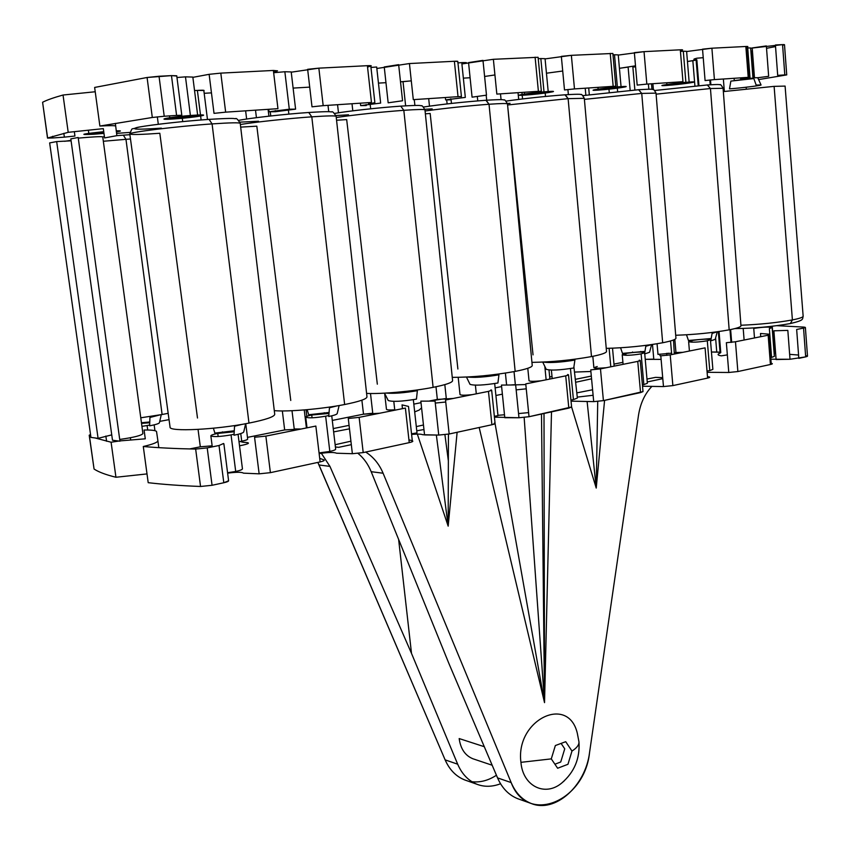 <?xml version="1.0" encoding="UTF-8"?>
<svg xmlns="http://www.w3.org/2000/svg" width="850" height="850" viewBox="0 0 850 850"><rect width="100%" height="100%" fill="white"/><g stroke="black" fill="none" stroke-linecap="round" stroke-linejoin="round"><path stroke-width="1.27" d="M727.345 354.896L721.352 355.842C717.474 355.226 717.06 354.301 720.099 353.079L720.768 352.58L720.099 353.079L718.346 331.638M720.024 352.229L711.439 352.017L716.752 352.017L715.604 337.949L716.752 352.017L720.024 352.229M682.784 352.346L674.602 352.548L682.784 352.346M668.408 353.239L666.687 353.579L668.408 353.239M659.908 354.981L659.972 355.704L661.162 355.831L659.972 355.704L659.834 354.089M661.109 359.401L645.235 359.327L653.778 359.146L652.492 344.473M622.912 362.323L613.976 364.108L622.912 362.323M602.533 368.092L603.649 368.241M590.878 371.493L574.898 372.056M552.011 376.497L549.684 376.964L552.011 376.497M539.219 380.991L539.75 381.087M525.821 384.551L510.457 384.997L515.355 384.668L514.038 371.62M501.606 386.58L495.136 387.866L501.606 386.58M453.241 398.459L437.346 399.426L428.868 401.115L446.303 398.491L444.816 384.625M421.016 402.688L413.822 404.122L421.016 402.688M379.674 413.238L363.502 414.184L332.286 420.421L363.502 414.184L372.746 413.228L370.504 393.518M292.007 410.72L294.228 428.953L301.123 429.016L284.665 429.941L247.477 437.378L284.665 429.941L282.338 410.943M240.136 441.501L243.164 442.297C251.228 442.542 250.017 443.711 239.53 445.825M212.139 445.814L200.313 446.803L189.593 448.949L200.313 446.803L198.05 429.409M90.525 434.488L89.207 435.232L94.063 469.041C98.696 472.079 105.984 474.81 115.94 477.254L147.008 473.918L115.94 477.254C105.984 474.81 98.696 472.079 94.063 469.041L89.346 435.391L90.759 436.124M158.812 447.652L157.887 440.746C157.749 442.34 152.883 444.263 143.289 446.505L148.197 482.683L143.289 446.505C158.089 447.812 175.546 448.672 195.659 449.087L200.547 486.476C180.444 485.69 162.998 484.426 148.197 482.683C162.998 484.426 180.444 485.69 200.547 486.476L212.064 485.286L223.805 482.747C227.694 481.854 229.192 481.1 228.299 480.484M227.63 473.142C236.512 471.984 241.782 471.984 243.44 473.152L259.144 473.832L270.396 472.664L320.131 461.911C323.712 461.082 324.955 460.402 323.861 459.861L319.706 458.341M319.132 453.571C328.291 452.243 334.092 452.126 336.515 453.22L352.368 453.709L363.205 452.593L409.243 442.638C412.537 441.873 413.557 441.256 412.303 440.778L408.924 439.811L412.303 440.778L408.499 406.417L402.039 404.887L402.464 408.659M411.591 434.414C417.605 433.914 421.334 434.021 422.79 434.743L438.738 435.072L449.172 433.999L491.906 424.745C494.955 424.044 495.784 423.481 494.392 423.066M494.434 417.148L518.967 417.754L529.029 416.723L571.604 406.969L568.82 408.117L565.718 375.859L525.757 383.892L529.029 416.723L568.82 408.117L565.718 375.859L568.523 374.85L567.704 374.51L567.789 375.328M571.051 401.147L593.704 401.636L603.415 400.626L643.004 391.595L640.549 392.594L637.755 361.388L600.472 368.879L603.415 400.626L640.549 392.594L637.755 361.388L640.231 360.496L639.296 360.156L639.37 360.995M642.526 386.229L663.478 386.569L672.871 385.603L707.593 378.091C710.037 377.517 710.419 377.092 708.719 376.816L707.476 376.646M707.115 372.311L728.779 372.481L737.864 371.546L770.419 364.501C772.703 363.959 772.958 363.577 771.184 363.332L770.323 363.237L771.184 363.332L768.942 334.167L760.495 333.487L760.739 336.685M770.876 359.221L790.011 359.263L805.683 356.873C807.872 356.352 808.063 355.991 806.268 355.757M798.575 355.045L789.639 354.344L798.575 355.045M775.636 353.473L774.127 353.398L775.636 353.473M703.226 57.694L697.032 58.182C693.175 59.075 692.867 59.574 696.097 59.681L696.841 59.808L696.097 59.681L698.232 85.68M696.139 60.084L687.459 61.508L692.835 60.69L694.918 85.978L692.835 60.69L696.139 60.084M635.503 65.822L619.427 68.319L628.107 67.076L630.158 90.366M562.721 71.017L546.454 73.217M494.934 74.949L484.606 76.479M470.103 77.743L463.356 78.147L470.103 77.743M411.283 80.856L400.509 81.812L403.027 81.674L405.631 105.825L403.027 81.674L411.283 80.856M385.964 82.673L378.452 83.109L385.964 82.673M309.719 87.125L293.123 88.092L309.719 87.125M211.459 92.873L204.181 93.298L211.459 92.873M203.862 90.727C205.052 90.111 201.949 90.058 194.544 90.567L197.381 90.408L200.483 114.952L197.381 90.408L203.83 90.514L207.474 119.489M42.596 102.266L47.515 138.083L42.596 102.266C46.644 100.13 53.454 97.707 63.038 95.019L95.221 91.757L63.038 95.019L68.202 132.313L47.611 138.008L42.596 102.266C46.644 100.13 53.454 97.707 63.038 95.019L68.202 132.313L103.328 128.637L104.582 137.923L116.864 135.66L115.696 126.087C115.249 125.513 109.979 125.492 99.875 126.044L94.637 87.444L147.082 77.488L171.477 75.618L176.492 75.99M192.865 77.35L209.132 74.322L220.809 73.121L273.381 70.454L277.546 70.837L273.594 72.207M291.242 72.186L318.856 68.149L367.391 65.684C370.876 65.535 372.013 65.662 370.812 66.088L367.54 67.065L370.812 66.088L374.861 102.616L368.571 104.125L368.401 102.648M376.837 68.489L409.434 63.548L454.378 61.274C457.587 61.136 458.522 61.264 457.162 61.678M461.901 63.952L493.372 59.298L538.103 57.279L493.372 59.298L496.836 94.095L538.39 91.322L535.107 57.173L538.39 91.322L541.365 91.301L538.103 57.279M545.084 58.894L571.359 55.335L612.871 53.454L571.359 55.335L574.483 88.921L613.179 86.339L610.226 53.369L613.179 86.339L615.793 86.317L612.871 53.454M618.258 55.091L644.034 51.648L680.308 49.81C682.869 49.704 683.304 49.842 681.604 50.246L680.372 50.511M686.63 51.531L711.896 48.206L745.843 46.484C748.223 46.389 748.531 46.527 746.757 46.92L745.886 47.101L746.757 46.92L749.126 77.626L740.658 79.103L740.562 77.86M750.667 48.206L782.563 44.625C784.847 44.529 785.092 44.667 783.296 45.061M775.54 46.591L766.541 48.312L775.54 46.591M752.42 50.894L750.901 51.159L753.217 78.657L751.102 51.127L752.42 50.894M652.885 83.693L653.406 89.664L652.885 83.693M758.604 79.603L786.728 74.896L784.805 74.906L782.563 44.625L775.423 44.986L777.697 75.384L784.805 74.906L782.563 44.625L784.497 44.689L786.728 74.896M772.246 326.251L774.329 353.398L772.246 326.251M805.375 327.431L807.5 356.139L805.683 356.873L803.548 328.089L796.662 329.471L798.819 358.36L805.683 356.873L803.548 328.089L805.375 327.431L804.153 327.112L804.217 327.941L804.153 327.112L776.964 325.678M674.826 339.373L675.952 352.495L674.826 339.373M608.961 89.165L609.248 92.395M545.179 93.054L545.509 96.443M477.307 96.443L477.764 100.884L477.307 96.443M328.004 105.336L328.737 111.69L328.004 105.336M245.629 110.829L246.627 119.021M129.838 132.419L116.556 133.376M157.335 116.854L158.302 124.27M74.354 131.793L74.938 136.042L64.366 137.137L63.835 133.322L64.366 137.137L52.859 137.966L52.626 136.298L52.859 137.966L47.515 138.083M632.549 351.985L632.602 352.527M570.637 359.741L570.743 360.783M505.399 373.097L506.611 385.029L505.399 373.097M435.976 386.761L437.346 399.426L435.976 386.761M361.888 400.18L363.502 414.184L361.888 400.18M159.736 421.377L169.033 419.645M105.857 436.039L106.579 441.267L105.857 436.039M118.83 441.054L111.095 442.223L115.94 477.254L111.095 442.223L95.03 437.941M94.637 87.444L147.082 77.488L152.309 117.481L99.875 126.044L94.637 87.444M164.22 116.248L176.587 115.419L171.477 75.618L159.035 76.256L164.22 116.248L152.309 117.481L147.082 77.488L159.035 76.256L164.22 116.248M225.654 112.157L277.95 108.672L273.381 70.454L220.809 73.121L225.654 112.157L214.019 113.358L209.132 74.322L220.809 73.121L225.654 112.157M323.181 105.655L371.471 102.446L367.391 65.684L318.856 68.149L323.181 105.655L312.003 106.813L307.647 69.307L318.856 68.149L323.181 105.655M413.302 99.652L458.033 96.677L454.378 61.274L409.434 63.548L413.302 99.652M646.829 84.097L682.964 81.696L680.308 49.81L644.034 51.648L646.829 84.097L637.181 85.096L634.355 52.647L644.034 51.648L646.829 84.097M714.414 79.603L748.223 77.35L745.843 46.484L711.896 48.206L714.414 79.603L705.086 80.559L702.536 49.172L711.896 48.206L714.414 79.603M223.869 443.764L228.607 480.813L223.805 482.747L219.013 445.517L207.209 447.886L212.064 485.286L223.805 482.747L219.013 445.517L223.561 443.487L223.646 444.082M315.849 426.062L265.859 436.103L270.396 472.664L320.131 461.911L315.849 426.062M405.397 408.074L359.136 417.361L363.205 452.593L409.243 442.638L405.397 408.074M491.661 390.224L495.082 423.47L491.906 424.745L488.463 391.382L445.527 400.01L449.172 433.999L491.906 424.745L488.463 391.382L491.661 390.224L490.971 389.884L491.056 390.692M705.086 347.862L670.214 354.875L672.871 385.603L707.593 378.091L705.086 347.862M768.156 335.197L735.473 341.764L737.864 371.546L770.419 364.501L768.156 335.197M617.334 88.188L617.631 91.524M640.762 351.422L640.826 352.07M666.666 353.334L666.846 355.396M486.699 100.204L486.189 95.2M414.896 105.432L414.269 99.588M338.481 112.795L337.556 104.699M268.908 116.163L268.079 109.331M255.51 110.171L256.424 117.672M306.414 427.954L304.247 409.934M757.764 77.743L768.655 76.319L766.36 45.921L752.197 47.951L754.471 77.701M787.833 330.384L773.893 330.809L776.103 359.539L790.011 359.263L787.833 330.384M726.357 342.709L735.473 341.764L737.864 371.546L728.779 372.481L726.357 342.709M614.858 86.254L615.793 86.317M660.801 355.842L670.214 354.875L672.871 385.603L663.478 386.569L660.801 355.842M540.558 91.226L541.365 91.301M574.483 88.921L564.496 89.951L561.34 56.376L571.359 55.335L574.483 88.921M590.729 369.888L600.472 368.879L603.415 400.626L593.704 401.636L590.729 369.888M460.753 96.56L458.033 96.677L454.378 61.274L457.799 61.381L461.433 96.645M472.079 97.166L486.487 95.157L482.981 60.371L468.552 62.602L472.079 97.166M515.663 384.933L501.457 385.092L504.783 417.711L518.967 417.754L515.663 384.933M388.163 102.808L402.56 100.767L398.65 64.664L384.243 66.959L388.163 102.808M435.062 401.094L420.846 401.147L424.543 434.913L438.738 435.072L435.062 401.094M348.277 418.487L359.136 417.361L363.205 452.593L352.368 453.709L348.277 418.487M181.528 115.292L176.587 115.419L171.477 75.618L176.747 75.788L181.815 115.377M254.564 437.272L265.859 436.103L270.396 472.664L259.144 473.832L254.564 437.272M195.659 449.087L207.209 447.886L212.064 485.286L200.547 486.476L195.659 449.087M94.063 469.041L89.207 435.232M157.887 440.746L156.528 431.46C155.465 430.376 151.311 429.898 144.086 430.015L145.276 438.812L119.914 440.906M502.382 394.156L495.911 395.484M349.074 425.361L333.243 428.581M398.629 539.442L411.506 653.395L329.938 466.384L319.026 464.982L445.124 759.868L457.683 764.192L411.506 653.395L329.938 466.384L319.026 464.982L317.836 462.411L445.124 759.868C449.82 770.429 456.864 777.304 466.278 780.491M471.909 781.724C480.271 782.638 488.453 780.481 496.432 775.242C488.453 780.481 480.271 782.638 471.909 781.724M591.313 376.082L575.588 379.281M596.222 488.07L571.604 407.012L596.222 488.07L587.127 401.657L596.222 488.07L597.731 401.434L596.222 488.07L604.584 400.371L596.222 488.07M551.501 411.857L544.531 702.631L479.177 427.507L544.531 702.631L551.501 411.857M457.119 432.278L448.173 526.139L417.329 434.106L448.173 526.139L457.119 432.278M351.316 444.656L338.651 447.334L335.41 446.973M448.874 663.425L371.184 471.697C368.114 464.196 363.736 458.108 358.052 453.411C363.736 458.108 368.114 464.196 371.184 471.697L383.095 473.227C379.206 464.004 373.405 456.949 365.681 452.062C373.405 456.949 379.206 464.004 383.095 473.227L511.158 782.574C527.212 825.488 584.556 801.561 589.539 752.643L638.509 415.225C640.347 403.559 644.704 394.039 651.61 386.686C644.704 394.039 640.347 403.559 638.509 415.225L589.539 752.643C585.469 786.165 554.88 813.556 531.027 803.409C522.219 799.871 515.599 792.923 511.158 782.574L383.095 473.227L371.184 471.697L448.874 663.425L497.558 777.899L511.158 782.574L497.558 777.899C502.021 788.141 508.767 795.09 517.778 798.724M662.787 378.664L647.232 381.958M477.009 784.284L464.674 779.928C456.025 776.464 449.501 769.771 445.124 759.868L457.683 764.192C461.954 774.106 468.424 780.821 477.105 784.327C484.426 787.089 492.235 786.909 500.544 783.764M655.616 377.358L662.702 377.655M329.938 466.384L321.321 453.241L329.938 466.384M655.52 377.379L646.977 379.058M592.588 389.767L576.874 392.859M575.864 382.234L591.568 378.803M333.636 431.896L349.478 428.836M422.758 425.149L416.298 426.594M350.912 441.192L335.144 444.72M544.011 413.483L544.531 702.631L544.011 413.483M541.492 414.024L544.531 702.631L541.492 414.024M528.626 412.611L518.553 413.567M524.153 417.467L544.531 702.631L524.153 417.467M504.475 414.757L497.951 415.321M495.061 423.555L544.531 702.631L495.061 423.555M448.439 434.148L448.173 526.139L436.348 435.041M423.959 429.526L416.766 430.791M577.278 397.12L593.109 395.271M445.74 402.029L435.274 403.059M444.922 434.69L448.354 460.849L444.922 434.69M421.579 407.83L419.199 410.061L414.683 411.889M526.246 388.822L516.163 389.874M90.939 437.41L98.079 438.345L56.674 141.578L49.651 142.917L90.939 437.41M71.092 140.834L56.674 141.578L98.079 438.345L111.743 434.881M78.264 138.125C92.979 136.808 101.139 136.383 102.744 136.871L142.906 433.553C141.674 435.466 133.939 437.431 119.712 439.439M112.487 440.226L70.826 138.89L112.487 440.226L119.956 441.203L78.179 137.488L70.826 138.89M744.111 340.021L743.197 328.472M724.349 91.46L723.361 79.007M710.494 79.932L710.887 84.734M730.628 329.556L731.659 342.327M772.151 327.569L774.361 356.352L771.588 357.436L769.356 328.546L772.151 327.569C769.176 326.751 763.045 327.027 753.748 328.408L754.492 337.939M770.599 355.704L771.46 355.736M756.149 85.053L753.557 77.764L757.743 77.711L761.048 84.957L756.149 85.053M753.844 78.561L730.862 81.101L729.502 88.857C739.925 88.145 761.908 85.436 761.048 84.957M750.051 78.274L747.713 47.898L750.656 47.993L752.983 78.243L750.051 78.274M747.777 48.737L746.906 48.886M734.102 78.285L734.283 80.601L752.983 78.243M723.339 91.588L774.116 86.36L792.402 319.919C777.282 322.671 760.123 324.445 740.924 325.252C760.123 324.445 777.282 322.671 792.402 319.919L774.116 86.36L785.092 86.094L803.154 316.232C803.069 317.284 799.489 318.516 792.402 319.919C799.489 318.516 803.069 317.284 803.154 316.232C802.23 319.207 804.748 320.184 790.383 323.542L792.402 319.919L790.383 323.542C772.523 326.708 754.003 328.397 734.825 328.599M683.304 51.223L680.446 51.414L683.304 51.223L685.886 82.333L683.304 51.223L686.609 51.319L689.148 82.078M685.907 82.588L666.921 84.979L685.907 82.588M689.382 82.057C704.448 81.016 680.808 84.554 666.889 85.446C651.557 86.541 675.07 82.981 689.382 82.057M691.953 342.199L691.815 340.553L688.628 341.658C691.518 342.539 697.744 342.263 707.306 340.808L709.771 370.589L707.019 371.078L709.771 370.589L707.306 340.808L710.43 339.713C707.529 338.831 701.324 339.108 691.815 340.553L691.953 342.199M686.503 334.794L688.457 340.489L711.163 338.534M715.201 339.373L710.749 340.871L712.098 333.413L717.283 331.787L715.201 339.373M710.43 339.713L712.874 369.368L709.771 370.589M707.561 84.947C720.959 84.161 718.526 84.692 719.822 84.724C720.332 84.012 721.416 85.202 723.095 88.283L710.451 88.538L723.095 88.283L740.966 325.837C740.86 326.974 736.929 328.312 729.173 329.842L710.451 88.538L656.104 94.159L710.451 88.538L729.173 329.842C712.799 332.796 694.971 334.603 675.697 335.261M710.451 88.538L707.327 84.968L710.451 88.538M707.391 84.957L654.744 90.493L707.327 84.968M614.497 54.761L618.237 54.889L614.497 54.761L617.366 86.912L614.497 54.761L612.988 54.857L614.497 54.761M617.387 87.189L598.166 89.611L617.387 87.189M620.819 86.657C636.894 85.542 613.519 89.133 598.602 90.089C582.282 91.258 605.476 87.646 620.819 86.657M644.757 353.929L647.349 383.244L643.854 384.614L641.123 353.887L644.64 352.644C641.814 351.709 635.534 351.985 625.802 353.483L625.961 355.311L625.802 353.483L622.221 354.737C625.037 355.672 631.338 355.396 641.123 353.887L643.854 384.614L642.409 384.891M620.585 347.777L622.476 353.388L644.959 351.379M651.621 344.601L649.549 352.283L644.523 353.983L645.798 346.29L651.461 344.622M638.849 89.696C654.117 88.804 651.196 89.42 652.641 89.452C653.183 88.729 654.309 89.962 656.019 93.128L641.739 93.415L656.019 93.128L675.941 338.236C675.814 339.522 671.383 341.031 662.66 342.763L641.739 93.415L584.407 99.376L641.739 93.415L662.66 342.763C644.651 345.993 625.855 347.862 606.241 348.373M641.739 93.415L638.616 89.718L641.739 93.415M638.679 89.707L582.994 95.604L638.616 89.718M540.834 58.554L538.241 58.724L540.834 58.554L544.011 91.832L540.834 58.554L545.062 58.693L548.197 91.524M544.032 92.108L524.567 94.573L544.032 92.108M547.411 91.577C564.602 90.387 541.588 94.021 525.566 95.051C508.141 96.294 530.91 92.639 547.411 91.577M550.503 362.557L550.205 361.664M543.182 362.079C550.216 363.035 560.787 362.366 574.908 360.071L573.739 367.986C559.799 370.186 550.619 370.632 546.21 369.304L542.736 362.1M573.909 366.881L577.373 398.044L573.421 399.606L570.456 368.571L573.421 399.606L570.945 400.063M565.218 94.786C582.112 93.776 580.104 94.52 580.964 94.541C581.4 93.872 582.516 95.136 584.311 98.324L568.119 98.642L584.311 98.324L606.518 351.454C606.358 352.909 601.343 354.62 591.494 356.586L568.119 98.642L507.588 104.975L568.119 98.642L591.494 356.586C571.614 360.145 551.756 362.068 531.93 362.366M507.854 107.791L533.035 354.864M565.059 94.796C544.68 96.326 525.034 98.43 506.122 101.097C524.992 98.441 544.616 96.337 564.984 94.796L568.119 98.642L565.293 94.786M510.032 103.317L507.429 103.498M445.358 97.516L445.612 99.886L465.332 97.399L461.763 62.624L457.959 62.889L461.763 62.624C468.063 62.411 468.106 62.847 461.89 63.92M445.612 99.886L450.489 99.843L450.394 98.94M475.15 377.379L474.874 376.539M467.33 377.017C474.831 377.836 485.371 377.103 498.95 374.829L497.909 382.999C483.629 385.284 474.342 385.73 470.029 384.349L466.459 377.06M494.689 383.573L497.983 415.661L494.339 416.298M486.136 100.247C504.486 99.152 502.924 99.854 504.018 99.971C504.464 99.291 505.623 100.598 507.482 103.891C507.057 103.317 500.905 103.434 489.026 104.252C500.905 103.434 507.057 103.317 507.482 103.891L532.238 365.574C532.036 367.232 526.352 369.176 515.164 371.408L489.026 104.252C466.873 105.942 445.559 108.184 425.085 110.989C445.559 108.184 466.873 105.942 489.026 104.252L515.164 371.408C493.096 375.349 472.122 377.326 452.253 377.358M425.372 113.815L430.164 113.475L457.884 369.006M485.977 100.257C463.123 101.979 442.319 104.231 423.566 107.015C442.255 104.242 463.038 101.989 485.902 100.268L489.026 104.252L486.2 100.247M432.172 108.864L424.873 109.321M370.961 67.426L376.678 67.012L380.651 103.084L360.666 105.613L366.244 105.549L366.127 104.55M394.315 393.284L394.06 392.509M386.006 393.072C393.879 393.72 404.324 392.923 417.361 390.681L416.457 399.128C401.837 401.498 392.424 401.965 388.206 400.499L384.529 393.157M413.334 399.681L416.999 432.894L411.527 433.797M400.956 106.123C421.568 104.901 420.144 105.644 421.377 105.814C421.844 105.134 423.034 106.484 424.968 109.884C424.447 109.225 417.392 109.374 403.824 110.309C417.392 109.374 424.447 109.225 424.968 109.884L452.593 380.683C452.338 382.574 445.846 384.795 433.107 387.345L403.824 110.309C379.185 112.179 356.66 114.569 336.26 117.481C356.66 114.569 379.185 112.179 403.824 110.309L433.107 387.345C413.153 391.297 381.533 394.177 366.594 393.412M336.558 120.243L346.683 119.595L377.326 384.168M403.824 110.309L400.733 106.144L403.824 110.309M348.564 114.814L335.973 115.536M400.796 106.133C380.152 107.525 347.661 111.106 334.698 113.411C347.48 111.137 380.088 107.536 400.733 106.144M284.856 71.74L291.221 71.942L284.856 71.74L289.297 109.214L269.025 111.775L275.432 111.711L275.304 110.585L275.432 111.711L295.598 109.151L289.297 109.214L284.856 71.74L273.658 72.718L284.856 71.74M328.993 413.451L311.727 415.013L312.067 417.807L311.727 415.013C307.849 415.799 305.851 416.5 305.734 417.116C308.21 418.285 314.84 417.987 325.646 416.213L329.821 451.446L319.058 452.912L329.821 451.446C333.678 450.585 335.633 449.809 335.665 449.108C335.58 449.831 333.636 450.606 329.821 451.446L325.646 416.213L328.822 415.48M307.147 409.679L308.72 414.747L329.078 412.473M339.129 405.535L337.174 413.631C336.728 414.481 333.912 415.438 328.737 416.489L329.471 407.766L336.887 405.918M366.977 396.822L366.977 396.897C366.669 399.054 359.221 401.593 344.632 404.526L311.801 116.832C289.149 118.416 255.446 122.028 240.369 124.504C255.446 122.028 289.149 118.416 311.801 116.832L344.632 404.526C322.192 408.978 287.906 411.953 274.295 410.646M311.801 116.832C327.367 115.77 335.474 115.6 336.132 116.344C335.474 115.6 327.367 115.77 311.801 116.832L308.741 112.498L311.801 116.832M240.678 127.118L256.827 126.172L290.764 400.456M258.559 121.231L239.934 122.145M308.805 112.487C285.069 114.027 247.212 118.448 238.786 120.36C249.209 118.139 285.079 114.091 308.741 112.498M185.481 76.851L176.959 77.52L185.481 76.851L190.4 115.515L185.481 76.851L192.833 77.074L197.646 115.047M190.442 115.855C178.893 116.769 172.029 117.629 169.862 118.448L177.268 118.363L197.731 115.781L190.442 115.855M193.375 115.292C216.463 113.709 196.286 117.481 174.431 118.904C151.194 120.551 170.733 116.769 193.375 115.292M234.218 431.757L217.759 433.426L218.153 436.517L217.759 433.426C213.308 434.318 211.002 435.126 210.853 435.837C213.222 437.059 219.959 436.751 231.051 434.902L235.705 471.463L227.577 472.738L235.705 471.463L231.051 434.902L234.079 434.223M213.393 428.209L214.88 433.107L234.281 430.78M245.661 423.725L243.727 431.949C243.206 432.926 239.966 434.021 234.016 435.232L234.547 426.211L242.42 424.299M238.074 434.329L242.441 468.817C242.335 469.614 240.083 470.496 235.705 471.463M209.281 119.361C236.151 117.736 233.782 118.713 235.407 118.745C236.215 117.821 237.819 119.351 240.231 123.324L274.731 414.332C274.327 416.797 265.742 419.73 248.976 423.098C216.219 429.696 168.608 432.013 170.064 427.104L129.795 133.992C127.319 132.441 177.012 126.321 212.086 123.909L248.976 423.098L212.086 123.909C230.021 122.687 239.403 122.485 240.231 123.324C239.403 122.485 230.021 122.687 212.086 123.909L209.079 119.382L212.086 123.909C177.012 126.321 127.319 132.441 129.795 133.992C131.059 134.852 141.068 134.608 159.821 133.269L197.487 418.009M161.373 128.148C136.064 129.806 128.764 129.434 139.453 127.043C151.619 124.706 185.024 121.029 209.079 119.382M103.774 131.952L88.889 133.939L103.934 133.121M116.216 130.826C121.741 130.677 121.794 131.038 116.365 131.899M103.966 133.376L93.882 134.247C77.796 134.959 81.079 134.109 103.743 131.686M141.929 426.36L147.114 425.542L147.709 430.004L147.114 425.542L149.653 425.021M141.44 422.758L149.77 421.961M161.277 414.651L159.428 422.758C158.907 423.64 155.635 424.66 149.632 425.829L149.929 417.478L160.204 414.842M149.738 422.748L141.525 423.396M168.162 413.323L162.106 414.502L125.97 139.326L103.339 141.259L125.97 139.326L162.106 414.502L140.771 417.796M125.97 139.326L130.486 139.007L125.97 139.326L123.346 135.139L125.97 139.326M64.621 141.291L71.028 140.377L64.526 141.291M194.544 90.599L197.381 90.408M200.632 116.067L201.121 119.967L200.632 116.067M240.752 433.564L241.719 441.203L239.009 441.692L241.719 441.203L240.752 433.564M245.756 423.704L247.679 439.046C247.584 439.684 245.597 440.406 241.719 441.203M288.437 110.457L288.873 114.123M324.254 412.717L324.339 413.483M370.143 104.051L370.674 108.8M402.124 391.765L402.241 392.764M394.74 409.817C389.598 410.146 386.835 409.987 386.463 409.328L384.668 393.433M446.707 100.013L447.111 103.912L446.707 100.013M475.543 376.486L475.628 377.358L475.543 376.486M472.239 394.644C465.014 395.399 460.934 395.377 460.02 394.581L458.192 377.347M518.033 92.682L518.691 99.397L518.033 92.682M544.829 366.435L546.136 379.801L544.829 366.435M541.28 380.779C534.076 381.522 529.986 381.512 529.029 380.736L527.786 368.294M549.004 370.005L549.844 378.675L549.227 379.174M585.214 88.209L585.862 95.211L585.214 88.209M609.11 348.309L610.81 366.807L609.11 348.309M597.242 366.531C591.494 368.273 594.469 368.677 606.178 367.731C598.984 368.475 594.894 368.475 593.884 367.731L592.822 356.32M635.588 66.842L632.857 67.033L634.865 89.983M648.837 89.218L648.38 84.001M657.061 343.761L657.985 354.408L671.596 353.175M673.519 339.979L674.326 354.046M671.713 354.567L670.533 340.956M492.203 765.244L472.812 758.731C465.141 755.554 460.594 748.829 459.17 738.565L484.351 746.714M564.273 780.831L561.765 783.009C545.126 797.045 522.846 786.261 520.933 762.333L551.289 758.88L557.632 768.241L567.959 764.288L571.976 751.06C576.831 747.968 579.158 744.898 578.956 741.848L578.946 741.689M571.976 751.06L565.718 741.689L555.358 745.546L551.289 758.88L520.933 762.333C515.259 720.056 568.161 694.184 577.309 733.231L578.956 741.848C579.158 744.898 576.831 747.968 571.976 751.06M555.114 764.139L560.734 761.993L564.74 748.829L561.223 743.591M640.231 360.496L643.004 391.606M568.523 374.85L571.604 406.98M115.696 126.087L115.324 123.367M517.671 798.681L531.027 803.409M731.011 342.401L729.98 329.683M710.207 84.777L709.824 80.006M746.289 88.931L746.151 87.231M698.944 85.627L696.841 59.797M720.768 352.591L719.047 331.532M666.74 82.779L666.878 84.501M688.628 341.658L689.424 351.018M597.964 87.359L598.124 89.101M622.221 354.737L623.093 364.342M621.053 86.636L618.237 54.878M524.344 92.257L524.514 94.021M551.384 370.101L552.213 378.579M475.394 385.178L476.297 393.826M360.389 103.179L360.666 105.613M393.794 401.381L394.783 410.21M268.717 109.289L269.025 111.775M305.734 417.116L307.02 427.837M295.598 109.151L291.21 71.931M335.665 449.129L331.744 415.831M366.977 396.897L336.132 116.344C333.816 112.498 332.286 111.031 331.564 111.945C330.193 111.902 331.659 111.084 308.954 112.476M169.532 115.897L169.766 117.704M210.853 435.837L212.277 446.866M209.132 119.372C181.985 121.146 142.311 125.938 136.287 127.681C130.794 130.231 132.961 126.214 129.795 133.96M88.4 130.433L88.804 133.322M130.379 437.75L130.645 439.684M154.934 430.684L154.158 424.862M129.891 134.693L116.864 135.639M104.422 136.712L102.744 136.871M182.293 118.277L182.718 121.593M222.445 431.864L222.541 432.629M270.257 111.924L270.746 115.961M306.043 409.774L306.829 416.309M352.006 103.743L352.803 110.829M428.687 98.632L429.484 106.133M451.467 103.424L450.989 98.855M479.91 377.156L479.804 376.146M500.491 93.851L501.064 99.641M522.559 98.929L522.197 95.232M522.123 94.403L521.932 92.416M567.896 89.526L568.374 94.573M589.316 94.754L588.699 87.975M614.136 365.819L612.521 348.203M651.982 89.335L651.504 83.789M578.956 741.848C580.082 758.476 574.356 772.193 561.765 783.009"/></g></svg>
